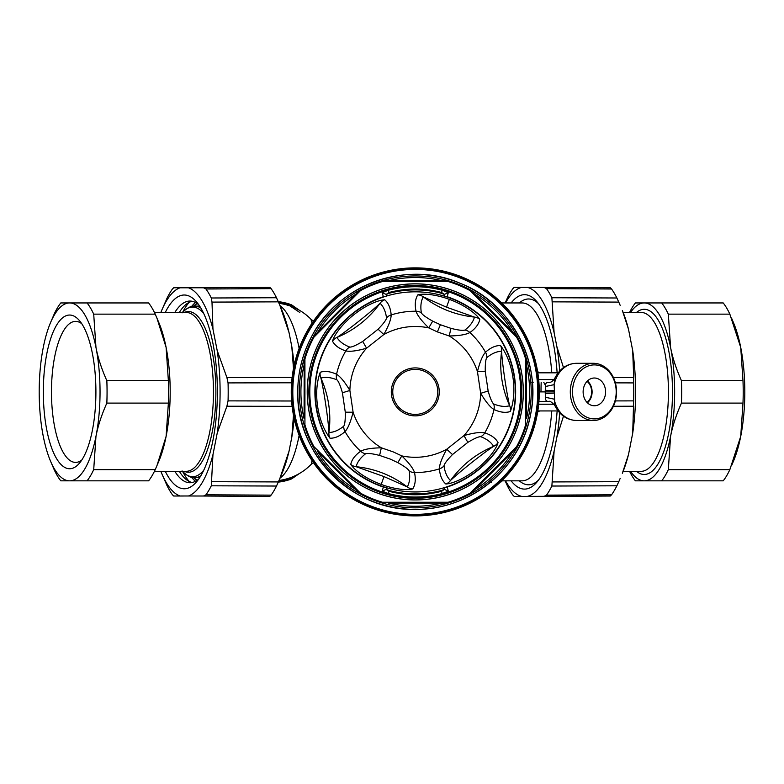 <?xml version="1.0" encoding="UTF-8"?>
<svg xmlns="http://www.w3.org/2000/svg" width="784" height="784" viewBox="0 0 784 784"><rect width="100%" height="100%" fill="white"/><g stroke="black" fill="none" stroke-linecap="round" stroke-linejoin="round"><path stroke-width="1.18" d="M587.049 381.347A12.622 10.212 -90 0 1 587.049 402.427M587.422 402.8A13.191 10.672 90 0 0 587.422 380.975M583.129 391.892A13.877 11.231 -90 0 1 593.87 378.025A13.877 11.231 -90 0 1 605.581 391.892A13.877 11.231 -90 0 1 593.87 405.759A13.877 11.231 -90 0 1 583.129 391.892M613.529 404.838A26.999 21.844 -90 0 1 575.701 405.936A26.999 21.844 -90 0 1 593.841 364.903A26.999 21.844 -90 0 1 613.529 404.838M395.518 402.682A22.511 22.511 0 0 0 434.503 403.603A22.511 22.511 0 0 0 415.804 369.382A22.511 22.511 0 0 0 395.518 402.682M306.72 346.891A117.512 117.512 90 0 1 531.807 376.781A117.512 117.512 90 0 1 422.85 509.159A117.512 117.512 90 0 1 306.701 346.94M541.185 382.367A87.994 30.096 -90 0 0 541.009 391.892M490.706 481.768L491.303 482.405M490.588 301.379L489.363 301.409M502.23 480.308L501.731 481.68L500.006 481.895L501.143 481.866A90.532 30.968 -90 0 0 501.486 481.729L502.211 480.327M499.82 481.768L501.486 481.729L501.417 481.102M299.312 310.199L291.628 304.878L287.659 303.555L287.297 305.162A87.651 29.978 90 0 0 285.552 304.564M616.547 391.892A28.587 23.128 90 0 0 593.419 363.306A28.587 23.128 90 0 0 570.301 391.892A28.587 23.128 90 0 0 593.419 420.479A28.587 23.128 90 0 0 613.715 405.593A28.587 23.128 90 0 0 616.547 391.892M539.637 372.831L537.628 371.645M299.312 473.585L291.628 478.897L287.659 480.229L287.297 478.622L289.933 477.897C298.204 474.928 305.309 470.38 311.248 464.265L312.042 460.61M284.857 304.398L284.857 303.584A0.637 0.598 -90 0 1 284.876 303.408L285.386 302.938A49.167 46.197 90.1 0 0 281.221 302.056L281.221 302.056A49.167 46.197 90.1 0 0 278.31 301.683M284.876 303.408L285.386 302.938L284.876 303.408A48.53 45.599 90 0 0 278.594 302.33M554.807 405.514L554.396 393.137A26.852 25.833 -90 0 1 554.366 391.892A26.852 25.833 90 0 1 554.396 390.648L554.121 384.66A28.587 23.128 -90 0 1 576.485 363.306C567.008 363.59 559.776 368.598 554.778 378.319L554.121 384.66L545.527 386.473C545.321 383.592 546.33 382.22 548.565 382.367L548.692 382.367M531.924 382.367L533.306 382.18M539.637 410.943L537.628 412.139M287.297 479.455A88.474 30.262 90 0 1 284.857 480.2A0.637 0.598 90 0 0 284.876 480.376L285.386 480.847A89.092 30.468 -90 0 0 286.434 480.631A89.092 30.468 -90 0 0 287.659 480.229M278.594 481.454A48.53 45.599 90 0 0 284.876 480.376L285.386 480.847L289.531 479.71L299.39 473.536M284.876 480.376L285.386 480.847A49.167 46.197 89.9 0 1 281.221 481.729L285.376 480.857M279.045 303.369A47.559 44.688 -90 0 1 282.142 303.82L285.543 304.564M299.802 312.483L289.933 305.887L287.297 305.162M312.042 323.175A74.392 6.272 -77.3 0 0 312.032 322.822L310.925 319.323M554.396 393.137L545.262 393.48L545.233 391.892L545.262 390.305L554.396 390.648M545.262 390.305L545.527 386.473M545.262 393.48L545.527 397.312L554.121 399.125A28.587 23.128 -90 0 0 576.485 420.479C566.852 420.077 559.609 415.079 554.788 405.465C551.76 402.084 549.711 400.742 548.624 401.418L548.575 401.418C546.33 401.565 545.321 400.193 545.527 397.312M550.103 401.418L550.593 401.418M285.552 479.21A87.651 29.978 -90 0 0 287.297 478.622M284.857 480.2L284.857 479.387M279.045 480.416A47.559 44.688 90 0 0 282.142 479.965L285.543 479.22M554.366 391.892L539.284 391.892M539.029 399.879A124.009 124.009 90 0 1 346.479 495.067A124.009 124.009 90 0 1 360.317 280.721A124.009 124.009 90 0 1 524.104 451.349A124.009 124.009 90 0 1 319.823 471.057A124.009 124.009 90 0 1 376.977 273.939A124.009 124.009 90 0 1 539.029 399.879M312.15 335.552C338.639 284.278 406.916 259.622 460.247 283.328C511.148 302.869 541.95 362.208 530.592 414.491C520.831 469.146 469.763 509.992 415.275 509.404C352.545 511.06 296.117 454.622 297.763 391.892C297.734 372.42 302.526 353.643 312.15 335.552M470.792 290.178L470.047 290.599L470.429 289.904A115.944 115.944 0 0 0 382.161 280.78A115.944 115.944 0 0 1 470.429 289.904A1.588 1.588 0 0 1 470.792 290.178A1.588 1.588 0 0 0 470.429 289.904A115.944 115.944 0 0 1 517.264 336.738A115.944 115.944 0 0 0 470.429 289.904L516.989 336.375L516.568 337.12L470.047 290.599A115.15 115.15 0 0 0 448.174 281.534L447.938 280.711L442.039 280.711A114.356 114.356 0 0 0 388.511 280.711M526.456 365.128A114.356 114.356 0 0 1 526.456 418.656L526.456 359.229A1.588 1.588 0 0 0 526.387 358.768L526.456 359.229A1.588 1.588 0 0 0 526.387 358.768A115.944 115.944 0 0 1 526.387 425.016A115.944 115.944 0 0 0 517.264 336.738L516.989 336.375A1.588 1.588 0 0 1 517.264 336.738A1.588 1.588 0 0 0 516.989 336.375M442.039 503.073A114.356 114.356 0 0 1 388.511 503.073L447.938 503.073A1.588 1.588 0 0 0 448.399 503.005A1.588 1.588 0 0 1 447.938 503.073L448.399 503.005A115.944 115.944 0 0 1 382.161 503.005A115.944 115.944 0 0 0 517.264 447.037A115.944 115.944 0 0 1 470.429 493.881A115.944 115.944 0 0 0 526.387 425.016A1.588 1.588 0 0 0 526.456 424.556A1.588 1.588 0 0 1 526.387 425.016L525.633 424.781L525.633 359.003A115.15 115.15 0 0 0 516.568 337.12L517.264 336.738A115.944 115.944 0 0 1 526.387 358.768L525.633 359.003L526.456 359.229M382.612 280.711L382.386 281.534L382.161 280.78A115.944 115.944 0 0 0 360.13 289.904A115.944 115.944 0 0 1 382.161 280.78A1.588 1.588 0 0 1 382.612 280.711A1.588 1.588 0 0 0 382.161 280.78L448.399 280.78A1.588 1.588 0 0 0 447.938 280.711A1.588 1.588 0 0 1 448.399 280.78L448.174 281.534L382.386 281.534A115.15 115.15 0 0 0 360.503 290.599L360.13 289.904A115.944 115.944 0 0 0 359.689 290.139A115.944 115.944 0 0 1 360.13 289.904A1.588 1.588 0 0 0 359.758 290.178L359.395 290.541L359.758 290.178A1.588 1.588 0 0 1 360.13 289.904L360.503 290.599L313.982 337.12A115.15 115.15 0 0 0 304.927 359.003L304.094 359.229L304.094 365.128A114.356 114.356 0 0 0 304.094 418.656L304.163 358.768A115.944 115.944 0 0 0 304.163 425.016L304.927 424.781L304.927 359.003L304.163 358.768A1.588 1.588 0 0 0 304.094 359.229A1.588 1.588 0 0 1 304.163 358.768A115.944 115.944 0 0 1 313.522 336.307M355.583 489.432A114.356 114.356 0 0 1 317.736 451.584L359.758 493.606A1.588 1.588 0 0 0 360.13 493.881L359.758 493.606A1.588 1.588 0 0 0 360.13 493.881A115.944 115.944 0 0 1 313.286 447.037A115.944 115.944 0 0 0 382.161 503.005L382.386 502.24L448.174 502.24A115.15 115.15 0 0 0 470.047 493.185L516.568 446.664A115.15 115.15 0 0 0 525.633 424.781L526.387 425.016A115.944 115.944 0 0 1 517.264 447.037L516.568 446.664L517.264 447.037A1.588 1.588 0 0 1 516.989 447.409L470.792 493.606L470.047 493.185L470.792 493.606A1.588 1.588 0 0 1 470.429 493.881A1.588 1.588 0 0 0 470.792 493.606M304.163 425.016L304.927 424.781A115.15 115.15 0 0 0 313.982 446.664L313.286 447.037A115.944 115.944 0 0 1 304.163 425.016A1.588 1.588 0 0 1 304.094 424.556A1.588 1.588 0 0 0 304.163 425.016A115.944 115.944 0 0 0 313.286 447.037A1.588 1.588 0 0 0 313.561 447.409A1.588 1.588 0 0 1 313.286 447.037L313.982 446.664L360.503 493.185A115.15 115.15 0 0 0 382.386 502.24L382.161 503.005A1.588 1.588 0 0 0 382.612 503.073A1.588 1.588 0 0 1 382.161 503.005A115.944 115.944 0 0 1 360.13 493.881L360.503 493.185L359.758 493.606M359.689 290.139A115.944 115.944 0 0 0 313.286 336.738L359.395 290.541M447.938 503.073L448.174 502.24L448.399 503.005A115.944 115.944 0 0 0 470.429 493.881M313.561 336.375L313.982 337.12L313.286 336.738A1.588 1.588 0 0 1 313.561 336.375A1.588 1.588 0 0 0 313.286 336.738A115.944 115.944 0 0 0 304.163 358.768M363.472 297.058A108.055 108.055 0 0 1 510.11 340.089A108.055 108.055 0 0 1 467.078 486.727A108.055 108.055 0 0 1 320.45 443.695A108.055 108.055 0 0 1 363.472 297.058M419.91 493.783L419.95 494.645L420.773 494.557L419.91 493.783A101.998 101.998 90 0 1 410.649 493.783L408.464 493.675A102.008 102.008 -80.7 0 1 389.178 490.51L386.179 489.363L382.239 491.176L388.374 493.548L389.178 490.51M420.508 493.763L422.096 493.675A102.008 102.008 80.7 0 0 441.372 490.51L444.371 489.363L448.321 491.176L442.176 493.548A105.154 105.154 0 0 1 388.374 493.548M443.969 487.746L444.371 489.363M386.581 487.746L386.179 489.363M419.91 290.002L422.096 290.109L419.95 289.139L419.91 290.002A101.998 101.998 -90 0 0 410.649 290.002L408.464 290.109A102.008 102.008 80.7 0 0 389.178 293.275L386.179 294.421L382.239 292.608L388.374 290.237L388.972 292.501A102.812 102.812 0 0 1 409.787 289.227L410.042 290.021M386.581 296.029L386.179 294.421M443.969 296.029L444.371 294.421L448.321 292.608L442.176 290.237A105.154 105.154 0 0 0 388.374 290.237M422.096 290.109A102.008 102.008 -80.7 0 1 441.372 293.275L444.371 294.421M342.412 392.774L349.88 390.461A65.415 65.415 0 0 1 366.579 348.214L362.718 341.422L378.084 329.231L383.817 334.543A65.415 65.415 0 0 1 428.75 327.879L432.709 321.136L440.383 324.723L450.947 328.349L449.212 335.973A65.415 65.415 0 0 1 477.446 371.557L485.267 371.606L488.148 391.01L480.67 393.323A65.415 65.415 0 0 1 463.971 435.571L467.842 442.362L452.476 454.553L446.733 449.242A65.415 65.415 0 0 1 401.8 455.896L397.841 462.648L390.167 459.052L379.603 455.435L381.338 447.811A65.415 65.415 0 0 1 353.104 412.227L349.88 390.461C344.725 381.886 340.285 376.496 336.561 374.282A80.654 80.654 0 0 1 345.803 350.909C350.036 351.84 356.955 350.948 366.579 348.214L383.817 334.543C388.668 325.791 391.118 319.255 391.177 314.923A80.654 80.654 0 0 1 416.03 311.238C417.333 315.364 421.576 320.911 428.75 327.879L437.374 331.906L449.212 335.973C459.218 335.797 466.108 334.65 469.881 332.534A80.654 80.654 0 0 1 485.502 352.212C482.581 355.417 479.896 361.865 477.446 371.557L480.67 393.323C485.825 401.898 490.265 407.288 493.989 409.503A80.654 80.654 0 0 1 484.747 432.866C480.514 431.935 473.595 432.837 463.971 435.571L446.733 449.242C441.882 457.993 439.432 464.53 439.383 468.861A80.654 80.654 0 0 1 414.52 472.546C413.217 468.42 408.974 462.864 401.8 455.896L393.186 451.878L381.338 447.811C371.332 447.987 364.442 449.134 360.669 451.251A80.654 80.654 0 0 1 345.048 431.563C347.969 428.368 350.654 421.919 353.104 412.227L345.283 412.178L342.412 392.774C340.315 385.424 338.472 381.102 336.885 379.809C330.819 377.349 325.487 376.761 320.911 378.055C328.653 395.45 331.338 413.599 328.976 432.494C328.369 420.371 323.841 389.824 320.911 378.055A9.526 9.388 74.1 0 1 320.244 372.273C312.904 391.902 317.304 421.557 330.005 438.217A9.526 9.388 -90.9 0 1 328.976 432.494C333.729 432.405 338.659 430.298 343.755 426.173C344.901 424.477 345.401 419.812 345.283 412.178M444.175 489.539L441.578 491.284A102.812 102.812 0 0 1 420.773 494.557L422.096 493.675M408.464 493.675L409.787 494.557L410.042 493.763M350.762 464.383C356.318 472.732 370.92 480.768 381.2 484.404C390.02 487.785 404.789 491.039 412.766 488.902C415.334 484.708 415.922 479.259 414.52 472.546A9.526 9.241 168.5 0 1 409.209 470.968C410.228 477.446 409.591 482.768 407.288 486.933C392.108 475.437 375.046 468.695 356.103 466.696A9.526 9.388 14.1 0 1 350.762 464.383C351.761 459.571 355.064 455.19 360.669 451.251A9.526 9.241 54.7 0 0 365.618 453.74C367.529 453.015 372.194 453.583 379.603 455.435M330.005 438.217C334.925 438.354 339.942 436.129 345.048 431.563A9.526 9.241 -131.5 0 1 343.755 426.173M320.244 372.273C324.909 370.724 330.348 371.391 336.561 374.282A9.526 9.241 114.7 0 0 336.885 379.809M378.084 329.231C383.396 323.733 386.218 319.98 386.541 317.971C385.64 311.473 383.484 306.573 380.073 303.251C371.342 311.679 347.155 330.868 336.963 337.453C354.505 330.054 368.882 318.647 380.073 303.251A9.526 9.388 134.1 0 1 384.748 299.782C374.928 300.37 360.767 308.876 352.565 315.815C345.078 321.822 334.729 333.073 332.524 341.216C334.866 345.538 339.296 348.772 345.803 350.909A9.526 9.241 -71.5 0 1 349.821 347.096C351.859 347.234 356.161 345.342 362.718 341.422M349.821 347.096C343.706 344.744 339.413 341.53 336.963 337.453A9.526 9.388 -30.9 0 0 332.524 341.216M394.234 403.388A23.981 23.981 130.8 0 0 433.434 407.553A23.981 23.981 130.8 0 0 423.566 369.391A23.981 23.981 130.8 0 0 394.234 403.388M384.748 299.782C388.423 303.045 390.569 308.092 391.177 314.923A9.526 9.241 174.7 0 0 386.541 317.971M417.784 294.882C425.761 292.736 440.539 295.989 449.35 299.38C459.63 303.016 474.232 311.052 479.788 319.402A9.526 9.388 -165.9 0 0 474.447 317.089C455.504 315.09 438.442 308.347 423.262 296.852A9.526 9.388 29.1 0 0 417.784 294.882C415.216 299.076 414.628 304.525 416.03 311.238A9.526 9.241 -11.5 0 1 421.341 312.806C422.243 314.649 426.035 317.422 432.709 321.136M485.267 371.606C485.149 363.972 485.659 359.307 486.795 357.602A9.526 9.241 48.5 0 0 485.502 352.212C490.617 347.655 495.625 345.43 500.545 345.558C513.255 362.228 517.646 391.882 510.315 411.512A9.526 9.388 -105.9 0 0 509.649 405.73C501.907 388.335 499.212 370.185 501.584 351.291C502.181 363.413 506.709 393.95 509.649 405.73C505.063 407.023 499.741 406.435 493.665 403.966C492.078 402.672 490.245 398.36 488.148 391.01M486.795 357.602C491.891 353.486 496.821 351.379 501.584 351.291A9.526 9.388 89.1 0 0 500.545 345.558M510.315 411.512C505.641 413.06 500.202 412.394 493.989 409.503A9.526 9.241 -65.3 0 0 493.665 403.966M452.476 454.553C447.154 460.041 444.342 463.795 444.009 465.814C444.91 472.311 447.066 477.211 450.477 480.533C459.208 472.105 483.395 452.917 493.597 446.331C476.045 453.73 461.678 465.137 450.477 480.533A9.526 9.388 -45.9 0 1 445.802 484.002C455.622 483.405 469.783 474.908 477.985 467.96C485.472 461.962 495.821 450.712 498.036 442.568C495.684 438.246 491.254 435.012 484.747 432.866A9.526 9.241 108.5 0 1 480.729 436.688C478.691 436.551 474.389 438.442 467.842 442.362M480.729 436.688C486.844 439.04 491.137 442.254 493.597 446.331A9.526 9.388 149.1 0 0 498.036 442.568M445.802 484.002C442.127 480.739 439.991 475.692 439.383 468.861A9.526 9.241 -5.3 0 0 444.009 465.814M381.2 484.404L384.023 476.584L356.103 466.696C357.279 462.09 360.454 457.768 365.618 453.74M409.209 470.968C408.307 469.136 404.524 466.362 397.841 462.648M384.023 476.584L407.288 486.933A9.526 9.388 -150.9 0 0 412.766 488.902M421.341 312.806C420.322 306.338 420.969 301.017 423.262 296.852L446.527 307.201L474.447 317.089C473.271 321.695 470.106 326.017 464.932 330.044C463.021 330.77 458.356 330.201 450.947 328.349M479.788 319.402C478.799 324.213 475.496 328.594 469.881 332.534A9.526 9.241 -125.3 0 0 464.932 330.044M386.375 489.539L388.972 491.284A102.812 102.812 0 0 0 409.787 494.557L410.61 494.645L410.649 493.783M445.792 487.187A100.058 100.058 0 0 1 315.237 389.736A100.058 100.058 0 0 1 449.859 297.998A100.058 100.058 0 0 1 445.792 487.187L447.223 487.05A100.381 100.381 0 0 0 447.223 296.734L445.792 296.597M466.294 485.276A106.418 106.418 0 0 0 508.669 340.873A106.418 106.418 0 0 0 364.256 298.508A106.418 106.418 0 0 0 321.891 442.911A106.418 106.418 0 0 0 466.294 485.276M467.058 486.678A108.006 108.006 0 0 0 510.061 340.109A108.006 108.006 0 0 0 363.502 297.107A108.006 108.006 0 0 0 320.499 443.675A108.006 108.006 0 0 0 467.058 486.678A108.006 108.006 0 0 0 510.061 340.109A108.006 108.006 0 0 0 363.502 297.107A108.006 108.006 0 0 0 320.499 443.675A108.006 108.006 0 0 0 467.058 486.678M384.758 296.597L383.327 296.734A100.381 100.381 0 0 0 383.327 487.05L384.758 487.187M410.649 290.002L410.61 289.139L408.464 290.109M386.375 294.245L388.972 292.501L389.178 293.275M465.833 484.443A105.458 105.458 0 0 0 507.826 341.334A105.458 105.458 0 0 0 364.717 299.341A105.458 105.458 0 0 0 322.724 442.45A105.458 105.458 0 0 0 465.833 484.443M444.175 294.245L441.578 292.501A102.812 102.812 0 0 0 420.773 289.227L420.508 290.021M197.166 303.555A90.532 30.968 -90 0 0 194.011 306.142M194.011 477.642A90.532 30.968 -90 0 0 197.166 480.229M155.232 469.636L93.708 469.636L95.962 436.365A88.945 30.419 -90 0 0 95.962 347.42C97.961 357.788 101.587 368.882 106.84 380.691A96.883 33.134 90 0 1 106.84 403.094C101.587 414.903 97.961 425.996 95.962 436.365A88.945 30.419 90 0 1 69.619 480.837L148.597 480.837A96.883 33.134 -90 0 0 155.232 469.636L158.946 460.933A88.945 30.419 -90 0 0 166.11 436.365A88.945 30.419 -90 0 0 166.11 347.42A88.945 30.419 -90 0 0 158.946 322.851L155.232 314.149A96.883 33.134 -90 0 0 148.597 302.947L87.063 302.947A96.883 33.134 90 0 1 93.708 314.149L95.962 347.42A88.945 30.419 -90 0 0 69.619 302.947L87.063 302.947M156.898 465.804L166.11 436.365L168.374 403.094L106.84 403.094M60.789 302.947A96.883 33.134 -90 0 0 54.155 314.149L50.441 322.851A88.945 30.419 90 0 1 69.619 302.947L60.789 302.947M50.441 460.933L54.155 469.636A96.883 33.134 -90 0 0 60.789 480.837L69.619 480.837A88.945 30.419 90 0 1 50.441 460.933A88.945 30.419 90 0 1 43.277 436.365A88.945 30.419 90 0 1 43.277 347.42A88.945 30.419 90 0 1 50.441 322.851M87.063 480.837A96.883 33.134 -90 0 0 93.708 469.636M82.222 459.346A76.861 26.293 -90 0 0 95.854 386.992A76.861 26.293 -90 0 0 79.194 320.303A76.861 26.293 -90 0 0 43.336 391.892A76.861 26.293 -90 0 0 79.194 463.481A76.861 26.293 -90 0 0 82.222 459.346M81.781 323.743A70.511 24.118 -90 0 0 75.862 321.381A70.511 24.118 -90 0 0 51.47 391.892A70.511 24.118 -90 0 0 75.862 462.403A70.511 24.118 -90 0 0 81.781 460.041M168.374 403.094A96.883 33.134 -90 0 0 168.374 380.691L106.84 380.691M155.232 314.149L93.708 314.149M168.374 380.691L166.11 347.42L156.898 317.981M211.298 485.796L276.497 486.041A114.337 39.102 90 0 1 271.097 495.145L205.976 494.782A113.974 38.984 90 0 0 211.298 485.796L212.964 454.622L217.188 433.258L226.899 406.23L228.066 400.879A113.974 38.984 90 0 0 228.066 382.906L226.899 377.555L292.109 377.447M271.097 495.145L269.833 496.38L203.507 496.017L205.976 494.782M212.964 454.622A104.831 35.848 90 0 1 188.464 495.988L173.705 496.017L172.441 494.782A113.974 38.984 90 0 1 167.119 485.796L161.641 473.262A104.831 35.848 90 0 1 160.838 471.302M160.838 312.473A104.831 35.848 90 0 1 161.641 310.523A104.831 35.848 90 0 1 180.026 287.797L269.833 287.395L271.097 288.63A114.337 39.102 90 0 1 276.497 297.744L279.77 305.054L289.051 332.661A104.831 35.848 -90 0 0 282.064 310.523L279.77 305.054M271.097 288.63L205.976 289.002A113.974 38.984 90 0 1 211.298 297.989L211.994 302.105L278.389 301.85M205.976 289.002L203.507 287.767L188.464 287.797A104.831 35.848 90 0 1 212.964 329.162L211.994 302.105M294.147 365.315A104.831 35.848 -90 0 0 291.805 346.606L293.481 368.549M291.805 346.606L289.051 332.661M226.899 377.555L217.188 350.526L212.964 329.162M279.77 478.73L282.064 473.262A104.831 35.848 -90 0 0 289.051 451.123L279.77 478.73L276.497 486.041M289.051 451.123L291.805 437.178L293.481 415.236M188.464 495.988L203.507 496.017M269.833 496.38L239.963 496.38M180.026 287.797L188.464 287.797M161.641 310.523L167.119 297.989A113.974 38.984 90 0 1 172.441 289.002L173.705 287.767L239.973 287.395M291.805 437.178A104.831 35.848 -90 0 0 294.147 418.47M196.931 303.388A90.846 31.076 -90 0 0 193.658 306.172M193.658 477.613A90.846 31.076 -90 0 0 196.931 480.396M198.764 304.8A90.846 31.076 -90 0 0 189.914 301.046A90.846 31.076 -90 0 0 174.822 312.473M174.822 471.302A90.846 31.076 -90 0 0 189.914 482.738A90.846 31.076 -90 0 0 198.764 478.975M192.158 301.281A90.846 31.076 -90 0 0 179.301 312.473M179.301 471.302A90.846 31.076 -90 0 0 192.158 482.503M165.267 471.302A96.883 33.134 -90 0 0 196.304 482.131A96.883 33.134 -90 0 0 200.136 476.917A96.883 33.134 -90 0 0 217.315 385.718A96.883 33.134 -90 0 0 196.304 301.654A96.883 33.134 -90 0 0 165.267 312.473M180.026 495.988A104.831 35.848 90 0 1 161.641 473.262M217.188 350.526A104.831 35.848 90 0 1 217.188 433.258M630.532 312.473A88.945 30.419 90 0 1 644.232 302.947L661.676 302.947A96.883 33.134 90 0 1 668.321 314.149L729.845 314.149L740.723 347.42L742.987 380.691A96.883 33.134 90 0 1 742.987 403.094L740.723 436.365L729.845 469.636A96.883 33.134 90 0 1 723.211 480.837L661.676 480.837A96.883 33.134 90 0 0 668.321 469.636L670.575 436.365C672.574 425.996 676.2 414.903 681.453 403.094L742.987 403.094M629.562 312.473A96.883 33.134 90 0 1 635.403 302.947L644.232 302.947A88.945 30.419 90 0 1 670.575 347.42L668.321 314.149M681.453 403.094A96.883 33.134 90 0 0 681.453 380.691C676.2 368.882 672.574 357.788 670.575 347.42A88.945 30.419 90 0 1 670.575 436.365A88.945 30.419 90 0 1 644.232 480.837L661.676 480.837M629.562 471.302A96.883 33.134 90 0 0 635.403 480.837L644.232 480.837A88.945 30.419 90 0 1 630.532 471.302M661.676 302.947L723.211 302.947A96.883 33.134 90 0 1 729.845 314.149M681.453 380.691L742.987 380.691M668.321 469.636L729.845 469.636M731.501 465.804L733.559 460.933A88.945 30.419 -90 0 0 740.723 436.365A88.945 30.419 -90 0 0 740.723 347.42A88.945 30.419 -90 0 0 733.559 322.851L731.501 317.981M505.131 480.837L507.503 486.041A114.337 39.102 -90 0 0 512.903 495.145L514.167 496.38L521.781 496.409L610.295 496.017L544.037 496.38L546.487 495.145A114.337 39.102 -90 0 0 551.877 486.041L554.112 451.123A104.831 35.848 90 0 1 527.289 496.409M546.487 495.145L611.559 494.782A113.974 38.984 -90 0 0 616.881 485.796L618.782 481.68L552.583 481.935M628.484 454.622L622.359 473.262A104.831 35.848 -90 0 0 628.484 454.622L632.698 433.258L633.648 400.879A113.974 38.984 -90 0 0 633.648 382.906L633.688 377.555L613.411 377.516M546.487 288.63L611.559 289.002A113.974 38.984 -90 0 1 616.881 297.989L551.877 297.744A114.337 39.102 -90 0 0 546.487 288.63L544.027 287.395L527.289 287.375L514.167 287.395L512.903 288.63A114.337 39.102 -90 0 0 507.503 297.744L505.131 302.947M611.559 494.782L610.295 496.017M559.668 412.825A104.831 35.848 90 0 1 556.865 437.178L563.471 416.196M556.865 437.178L554.112 451.123M620.183 478.416L618.782 481.68M544.037 287.405L610.295 287.767L544.037 287.405M611.559 289.002L610.295 287.767M527.289 287.375A104.831 35.848 90 0 1 554.112 332.661L551.877 297.744M554.112 332.661L556.865 346.606L563.471 367.588M628.484 329.162A104.831 35.848 -90 0 0 622.359 310.523L628.484 329.162L632.698 350.526L633.688 377.555M620.183 305.368L618.782 302.105L552.583 301.85M616.881 297.989L618.782 302.105M556.865 346.606A104.831 35.848 90 0 1 559.668 370.959M521.781 496.409A104.831 35.848 90 0 1 505.562 480.837M505.562 302.947A104.831 35.848 90 0 1 521.781 287.375M511.119 480.837A97.206 33.242 -90 0 0 536.638 482.425A97.206 33.242 -90 0 0 557.13 410.943M557.13 372.831A97.206 33.242 -90 0 0 536.638 301.36A97.206 33.242 -90 0 0 511.119 302.947M632.698 433.258A104.831 35.848 -90 0 0 632.698 350.526M537.52 399.193A122.461 122.461 90 0 1 347.831 494.116A122.461 122.461 90 0 1 360.473 282.377A122.461 122.461 90 0 1 537.52 399.193M538.451 480.161A92.914 31.781 90 0 1 519.341 480.837M519.341 302.947A92.914 31.781 90 0 1 538.451 303.624M287.659 303.555A89.092 30.468 -90 0 0 286.434 303.153A89.092 30.468 -90 0 0 285.386 302.938L278.31 301.664M502.23 480.837L522.075 480.837A88.945 30.419 -90 0 0 551.789 410.943M551.789 372.831A88.945 30.419 -90 0 0 522.075 302.947L501.691 302.947M278.31 482.101A49.167 46.197 89.9 0 0 281.221 481.729L278.31 482.121M298.283 309.621L287.346 304.025M284.857 303.584A88.474 30.262 90 0 1 287.297 304.329M538.677 404.221L554.033 404.221M554.033 379.564L538.677 379.564M298.283 474.163L287.346 479.759M280.006 305.623A88.945 30.419 90 0 1 299.135 348.41M299.135 435.375A88.945 30.419 90 0 1 280.006 478.162M523.585 451.065A123.421 123.421 90 0 1 320.401 470.831A123.421 123.421 90 0 1 376.781 274.625A123.421 123.421 90 0 1 523.585 451.065M512.814 332.2A114.356 114.356 0 0 0 474.967 294.353M355.583 294.353A114.356 114.356 0 0 0 317.736 332.2M474.967 489.432A114.356 114.356 0 0 0 512.814 451.584M437.374 331.906L440.383 324.723M441.372 490.51L442.176 493.548M410.61 494.645A102.861 102.861 0 0 0 419.95 494.645M449.35 299.38L446.527 307.201M447.223 487.05L448.321 491.176M383.327 487.05L382.239 491.176M383.327 296.734L382.239 292.608M447.223 296.734L448.321 292.608M442.176 290.237L441.372 293.275M419.95 289.139A102.861 102.861 0 0 0 410.61 289.139M200.812 307.985A85.77 29.331 -90 0 0 194.736 306.123L199.655 306.123M199.655 477.662L194.736 477.662A85.77 29.331 -90 0 0 200.812 475.8M203.713 313.502A84.839 29.018 -90 0 0 182.417 312.473M182.417 471.302A84.839 29.018 -90 0 0 203.713 470.282M184.23 312.473A80.34 27.479 90 0 1 214.434 366.148A80.34 27.479 90 0 1 201.576 462.403A80.34 27.479 90 0 1 184.23 471.302M154.438 471.302L186.288 471.302A79.409 27.166 -90 0 0 199.312 461.58A79.409 27.166 -90 0 0 212.611 372.243A79.409 27.166 -90 0 0 186.288 312.473L154.438 312.473M228.066 382.906L291.599 382.788M228.066 400.879L291.599 400.996M226.899 406.23L292.109 406.337M211.298 297.989L276.497 297.744M269.833 287.395L203.507 287.767M211.994 481.68L278.389 481.935M189.218 302.31A95.932 32.81 -90 0 0 182.721 312.14M182.721 471.635A95.932 32.81 -90 0 0 189.218 481.474M195.471 302.506A92.757 31.723 -90 0 0 191.541 306.524M191.541 477.26A92.757 31.723 -90 0 0 195.471 481.278M623.162 312.473L641.243 312.473A79.409 27.166 90 0 1 668.409 391.892A79.409 27.166 90 0 1 641.243 471.302L623.162 471.302M636.471 312.473A82.594 28.244 90 0 1 672.476 391.892A82.594 28.244 90 0 1 636.471 471.302M616.881 485.796L551.877 486.041M633.648 382.906L615.362 382.866M633.688 406.23L613.411 406.269M633.648 400.879L615.362 400.918M500.662 302.163L500.025 301.497M299.39 310.248L289.531 304.074L285.356 302.928M545.556 385.64L543.802 382.367M593.419 363.306L576.485 363.306M593.419 420.479L576.485 420.479M558.081 372.831L537.814 372.831M558.081 410.943L537.814 410.943M289.933 305.887C298.204 308.857 305.309 313.404 311.248 319.519L313.473 321.077M548.575 382.367L548.584 382.367C550.613 382.759 552.671 381.416 554.778 378.319M313.473 462.707L311.248 464.265M538.922 401.418L548.584 401.418M182.064 312.875C186.935 307.936 191.159 305.691 194.736 306.123M182.064 470.91C186.935 475.849 191.159 478.093 194.736 477.662"/></g></svg>
